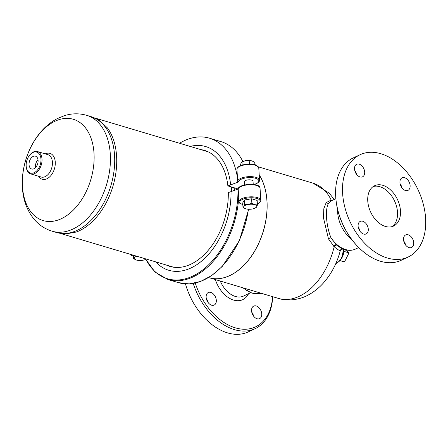 <?xml version="1.0" encoding="UTF-8"?>
<svg xmlns="http://www.w3.org/2000/svg" width="448" height="448" viewBox="0 0 448 448"><rect width="100%" height="100%" fill="white"/><g stroke="black" fill="none" stroke-linecap="round" stroke-linejoin="round"><path stroke-width="0.67" d="M242.166 165.032L241.97 161.879L242.794 161.504A6.563 2.498 -3.6 0 1 245.549 160.709L241.97 161.879L241.108 162.792L240.369 165.676M251.938 160.916L245.549 160.709A6.563 2.498 -3.6 0 1 251.938 160.916A6.563 2.498 -3.6 0 1 251.978 160.927L254.755 162.288L254.912 164.763M249.407 164.058L249.194 160.625M244.496 184.934L244.294 181.776A4.374 1.663 -3.6 0 1 248.556 179.838A4.374 1.663 -3.6 0 1 253.03 181.227L253.226 184.386M244.653 204.54L248.298 204.456A6.563 2.498 176.4 0 0 243.858 206.534L244.653 204.54L244.373 200.032L251.591 198.783L257.158 200.446L257.438 204.949L256.642 206.948A6.563 2.498 176.4 0 0 254.694 204.663A6.563 2.498 176.4 0 0 248.298 204.456L251.877 203.291L254.694 204.663L257.438 204.949M254.957 208.23L256.642 206.948A6.563 2.498 176.4 0 1 254.957 208.23A6.563 2.498 176.4 0 1 252.202 209.026A6.563 2.498 176.4 0 1 245.812 208.818L242.995 207.452L243.858 206.534A6.563 2.498 176.4 0 0 245.773 208.807A6.563 2.498 176.4 0 0 245.812 208.818L245.773 208.807M244.373 200.032L242.71 202.944L242.995 207.452M251.591 198.783L251.877 203.291M136.78 256.222A6.563 2.498 176.4 0 0 134.445 257.762L135.268 255.774M133.364 255.203L133.582 258.681L136.36 260.036A6.563 2.498 176.4 0 0 136.399 260.047A6.563 2.498 176.4 0 0 142.789 260.254A6.563 2.498 176.4 0 0 145.544 259.459A6.563 2.498 176.4 0 0 145.69 259.392L145.544 259.459M133.582 258.681L134.445 257.762A6.563 2.498 176.4 0 0 136.36 260.036L136.36 260.036M242.81 204.49L239.898 203.454L238.974 201.706A10.937 4.166 176.4 0 1 249.631 196.862A10.937 4.166 176.4 0 1 260.809 200.334L260.047 188.222A10.937 4.166 -3.6 0 0 248.87 184.75A10.937 4.166 -3.6 0 0 238.213 189.594C236.6 183.747 260.91 182.224 260.047 188.222M238.269 188.927L228.301 192.634A60.53 38.909 -73.4 0 1 169.91 266.409A60.53 38.909 -73.4 0 1 166.337 265.042M155.702 261.867A64.546 41.49 -73.4 0 0 204.238 258.776A64.546 41.49 -73.4 0 0 231.022 191.358M238.106 188.955L227.875 185.903L238.476 181.944L237.703 181.518L237.485 177.996M179.547 143.259A73.657 47.342 106.6 0 1 209.49 138.191A73.657 47.342 106.6 0 1 237.479 177.996M190.142 146.423A64.546 41.49 106.6 0 1 230.602 184.626M209.49 138.191L220.959 141.613A73.657 47.342 106.6 0 1 242.85 161.482M200.777 149.593A60.53 38.909 106.6 0 1 204.512 150.405A60.53 38.909 106.6 0 1 227.875 185.903M272.58 296.654A55.059 36.602 -115.1 0 1 239.288 328.776A55.059 36.602 -115.1 0 1 195.25 283.052M193.217 283.455A56.515 37.57 64.9 0 0 255.125 328.675A56.515 37.57 64.9 0 0 272.714 296.699M248.55 293.703A24.976 16.604 -115.1 0 1 231.694 299.393A24.976 16.604 -115.1 0 1 215.354 279.586M261.738 313.874A6.927 4.603 -115.1 0 1 259.594 318.634A6.927 4.603 -115.1 0 1 254.486 317.162A6.927 4.603 -115.1 0 1 251.569 310.839A6.927 4.603 -115.1 0 1 253.714 306.085A6.927 4.603 -115.1 0 1 258.821 307.552A6.927 4.603 -115.1 0 1 261.738 313.874M211.63 305.2A6.927 4.603 -115.1 0 1 206.433 299.034A6.927 4.603 -115.1 0 1 208.292 292.533A6.927 4.603 -115.1 0 1 210.829 292.415A6.927 4.603 -115.1 0 1 216.026 298.581A6.927 4.603 -115.1 0 1 214.166 305.082A6.927 4.603 -115.1 0 1 211.63 305.2M255.125 328.675L248.214 331.912A56.515 37.57 -115.1 0 1 185.461 283.886M208.23 302.68A6.927 4.603 64.9 0 0 206.332 298.631M253.658 316.232A6.927 4.603 64.9 0 0 251.759 312.178M243.477 296.083A22.058 14.666 -115.1 0 1 220.276 281.053M408.078 257.057L401.167 260.294A56.515 37.57 -115.1 0 1 357.862 246.641A56.515 37.57 -115.1 0 1 335.994 199.926A56.515 37.57 -115.1 0 1 353.237 157.926L360.147 154.689A56.515 37.57 -115.1 0 1 401.806 166.69A56.515 37.57 -115.1 0 1 425.6 218.249A56.515 37.57 -115.1 0 1 408.078 257.057A56.515 37.57 -115.1 0 1 350.09 221.805A56.515 37.57 -115.1 0 1 360.147 154.689M335.994 199.926L336.067 200.626A55.059 36.602 64.9 0 0 357.375 246.137L357.862 246.641M392.683 226.122A24.976 16.604 -115.1 0 1 392.51 226.47M405.625 245.078A6.927 4.603 64.9 0 0 403.726 241.024M360.198 231.526A6.927 4.603 64.9 0 0 358.299 227.472M356.602 174.423A6.927 4.603 64.9 0 0 354.71 170.369M402.03 187.97A6.927 4.603 64.9 0 0 400.131 183.915M367.758 200.995A22.277 14.812 -115.1 0 1 374.662 185.696A22.277 14.812 -115.1 0 1 397.522 199.59A22.277 14.812 -115.1 0 1 393.562 226.05A22.277 14.812 -115.1 0 1 377.138 221.323A22.277 14.812 -115.1 0 1 367.758 200.995M392.022 226.621A22.277 14.812 64.9 0 0 394.565 200.978A22.277 14.812 64.9 0 0 373.24 186.514M404.628 177.705A6.927 4.603 -115.1 0 1 409.825 183.87A6.927 4.603 -115.1 0 1 407.966 190.372A6.927 4.603 -115.1 0 1 405.429 190.49A6.927 4.603 -115.1 0 1 400.226 184.324A6.927 4.603 -115.1 0 1 402.091 177.822A6.927 4.603 -115.1 0 1 404.628 177.705M354.519 169.03A6.927 4.603 -115.1 0 1 356.664 164.27A6.927 4.603 -115.1 0 1 361.771 165.743A6.927 4.603 -115.1 0 1 364.689 172.066A6.927 4.603 -115.1 0 1 362.538 176.82A6.927 4.603 -115.1 0 1 357.437 175.347A6.927 4.603 -115.1 0 1 354.519 169.03M363.597 234.046A6.927 4.603 -115.1 0 1 358.394 227.881A6.927 4.603 -115.1 0 1 360.259 221.379A6.927 4.603 -115.1 0 1 362.796 221.262A6.927 4.603 -115.1 0 1 367.993 227.427A6.927 4.603 -115.1 0 1 366.134 233.929A6.927 4.603 -115.1 0 1 363.597 234.046M413.706 242.721A6.927 4.603 -115.1 0 1 411.561 247.475A6.927 4.603 -115.1 0 1 406.454 246.008A6.927 4.603 -115.1 0 1 403.536 239.686A6.927 4.603 -115.1 0 1 405.681 234.931A6.927 4.603 -115.1 0 1 410.788 236.398A6.927 4.603 -115.1 0 1 413.706 242.721M35.678 167.44A6.373 4.094 106.6 0 1 38.002 159.662M29.053 164.69A6.681 4.295 106.6 0 1 31.018 158.239A6.681 4.295 106.6 0 1 35.588 156.206A6.681 4.295 106.6 0 1 37.682 163.806A6.681 4.295 106.6 0 1 31.769 169.008A6.681 4.295 106.6 0 1 29.053 164.69M37.99 159.628A6.412 4.122 -73.4 0 0 35.526 166.482A6.412 4.122 -73.4 0 0 35.655 167.468M52.114 231.196L56.381 232.467A60.458 38.858 -73.4 0 0 110.902 185.646A60.458 38.858 -73.4 0 0 90.944 116.603L86.677 115.332C79.313 113.221 71.938 113.322 64.557 115.618L57.271 118.625C51.15 121.85 45.702 126.246 40.914 131.818C34.166 139.731 29.159 148.949 25.894 159.471C23.016 168.846 21.851 178.226 22.4 187.6C23.1 199.78 26.925 210.23 33.874 218.96C38.774 224.862 44.856 228.939 52.114 231.196A60.458 38.858 -73.4 0 0 106.635 184.369A60.458 38.858 -73.4 0 0 86.677 115.332M54.113 231.79L64.91 234.074L76.25 232.047A60.239 38.718 -73.4 0 0 112.93 186.25A60.239 38.718 -73.4 0 0 107.335 127.837L98.958 119.93L88.676 115.926M26.214 166.589L26.258 167.02A11.67 7.498 -73.4 0 0 30.772 173.914A11.67 7.498 -73.4 0 0 41.294 164.881A11.67 7.498 -73.4 0 0 37.442 151.553A11.67 7.498 -73.4 0 0 29.887 154.851L29.618 155.187A10.937 7.034 106.6 0 1 40.348 155.982A10.937 7.034 106.6 0 1 35.627 171.808A10.937 7.034 106.6 0 1 26.214 166.589A10.937 7.034 106.6 0 1 26.169 166.04A10.937 7.034 106.6 0 1 29.618 155.187M231.885 191.061A57.792 37.15 -73.4 0 0 231.465 186.973M61.908 233.89L173.594 267.204A60.239 38.718 -73.4 0 0 173.65 267.221M231.61 191.156A60.239 38.718 -73.4 0 0 231.263 186.911M208.085 151.777A60.239 38.718 -73.4 0 0 208.034 151.76L96.342 118.44M233.867 187.69A57.428 36.915 106.6 0 1 234.17 190.282M234.142 187.768A57.792 37.15 106.6 0 1 234.422 190.198M236.908 188.597A60.166 38.674 106.6 0 1 236.986 189.325M259.213 174.927A60.166 38.674 106.6 0 1 266.941 200.99A60.166 38.674 106.6 0 1 209.037 277.704L208.594 277.57M332.489 200.25L330.826 200.262L326.189 202.569L323.814 208.74L323.473 217.851L328.474 238.868A2.19 0.722 156.5 0 1 330.971 237.804C325.965 225.299 324.912 208.202 328.782 203.006A2.19 1.882 35.3 0 1 326.189 202.569M331.705 200.665A2.19 1.798 85.7 0 1 331.251 200.234A60.166 38.674 106.6 0 0 312.945 183.131L329.185 193.11L334.214 199.444M342.065 248.758L336.353 244.765L330.971 237.804A26.981 17.937 -115.1 0 0 355.494 249.071L358.747 247.542M328.474 238.868L334.174 246.714A2.19 1.266 132 0 1 336.773 245.151M333.721 246.31A2.19 1.249 133.5 0 1 336.353 244.765A26.69 17.741 64.9 0 0 344.764 249.581L342.042 248.752L340.413 250.174C337.305 262.478 331.85 273.179 324.05 282.274C319.418 287.605 314.154 291.85 308.269 294.997C300.972 299.169 288.646 301.75 278.544 298.435A60.166 38.674 106.6 0 0 334.174 246.714C338.262 250.18 340.34 251.261 340.418 249.962M340.486 249.956L341.69 248.83M329.986 201.818L332.606 200.194A26.981 17.937 -115.1 0 0 328.782 203.006L330.663 201.342M331.464 200.799A2.19 1.814 83.8 0 1 330.826 200.262M259.207 174.854A60.166 38.674 106.6 0 1 266.997 201.006A60.166 38.674 106.6 0 1 209.093 277.715A60.166 38.674 106.6 0 1 209.065 277.71M339.948 260.574L344.49 261.929L348.998 252.885L345.117 249.687M343.622 251.037A7.291 4.687 106.6 0 1 343.644 251.289L348.998 252.885M343.644 251.289A7.291 4.687 106.6 0 1 341.415 258.44M238.213 189.622A10.937 4.166 -3.6 0 1 238.213 189.594L238.974 201.706M240.755 203.879A10.209 3.886 -3.6 0 1 244.412 198.716A10.209 3.886 -3.6 0 1 257.757 198.778A10.209 3.886 -3.6 0 1 257.376 203.952M248.416 209.244A73.657 47.342 106.6 0 1 178.399 282.643L167.832 279.49A73.657 47.342 -73.4 0 0 238.711 197.562M133.42 256.099A10.209 3.886 -3.6 0 1 130.626 254.386M237.938 189A73.058 46.962 106.6 0 1 202.317 270.245A73.058 46.962 106.6 0 1 145.673 258.877M238.476 181.944A10.209 3.886 -3.6 0 1 253.708 177.85A10.209 3.886 -3.6 0 1 254.106 184.503M254.268 184.531L257.919 182.862L259.274 181.373L259.538 180.141A10.937 4.166 176.4 0 0 248.36 176.674A10.937 4.166 176.4 0 0 237.703 181.518L236.942 169.4A10.937 4.166 -3.6 0 1 247.598 164.562A10.937 4.166 -3.6 0 1 258.776 168.028L256.805 165.525C256.334 164.702 253.221 164.231 247.458 164.114C240.694 164.875 237.188 166.639 236.942 169.4M37.442 151.553L47.863 154.661A11.67 7.498 106.6 0 1 51.71 167.989A11.67 7.498 106.6 0 1 41.188 177.027L30.772 173.914M38.567 176.243A13.518 8.691 -73.4 0 0 49.991 176.562A13.518 8.691 -73.4 0 0 54.97 159.869A13.518 8.691 -73.4 0 0 45.242 153.882M22.495 186.682A52.853 33.97 -73.4 0 0 78.786 203.806A52.853 33.97 -73.4 0 0 73.472 119.325A52.853 33.97 -73.4 0 0 22.495 186.682M261.022 293.21A26.981 17.937 -115.1 0 1 243.578 288.008M337.613 209.513A26.981 17.937 64.9 0 0 351.546 239.26M343.403 249.166A11.67 7.498 106.6 0 1 335.826 263.564M257.382 204.058L259.174 203.062L260.551 201.55L260.809 200.334M248.668 209.255L239.383 240.727L222.191 266.521L211.635 275.61L200.446 281.506L189.174 283.898L178.399 282.643M130.043 254.212L131.499 255.427L133.426 256.2M145.393 258.793L155.008 272.07L167.832 279.49M259.538 180.141L258.776 168.028M250.606 292.746L243.471 296.083M335.866 198.671L332.606 200.194M344.764 249.581C348.6 250.74 352.173 250.566 355.494 249.071M342.787 248.982L340.441 250.079M209.093 277.715L278.544 298.435M258.362 166.846L312.945 183.131M261.033 293.21L251.877 293.177L242.682 287.739M343.633 249.239L341.718 257.886L339.063 261.537L335.776 263.67"/></g></svg>
